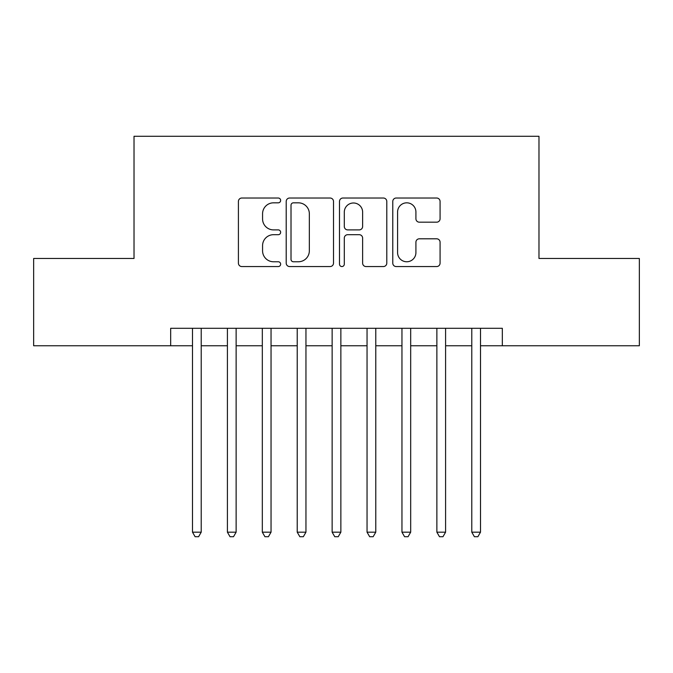 <?xml version="1.0" encoding="UTF-8"?>
<svg xmlns="http://www.w3.org/2000/svg" width="673" height="673" viewBox="0 0 673 673"><rect width="100%" height="100%" fill="white"/><g stroke="black" fill="none" stroke-linecap="round" stroke-linejoin="round"><path stroke-width="1.01" d="M280.641 200.419A2.398 2.398 0 0 0 278.243 198.022L241.834 198.022A3.424 3.424 0 0 0 238.41 201.454L238.41 263.135A3.424 3.424 0 0 0 241.834 266.558L278.243 266.558A2.398 2.398 0 0 0 280.641 264.161A2.398 2.398 0 0 0 278.243 261.763L273.532 261.763A10.961 10.961 0 0 1 262.571 250.793L262.571 245.653A10.961 10.961 0 0 1 273.532 234.692L278.243 234.692A2.398 2.398 0 0 0 280.641 232.294A2.398 2.398 0 0 0 278.243 229.897L273.532 229.897A10.961 10.961 0 0 1 262.571 218.927L262.571 213.787A10.961 10.961 0 0 1 273.532 202.825L278.243 202.825A2.398 2.398 0 0 0 280.641 200.419M436.642 222.183A3.424 3.424 0 0 0 440.075 218.759L440.075 201.454A3.424 3.424 0 0 0 436.642 198.022L396.212 198.022A3.424 3.424 0 0 0 392.78 201.454L392.78 263.135A3.424 3.424 0 0 0 396.212 266.558L436.642 266.558A3.424 3.424 0 0 0 440.075 263.135L440.075 242.23A3.424 3.424 0 0 0 436.642 238.806L419.338 238.806A3.424 3.424 0 0 0 415.914 242.23L415.914 252.594A9.17 9.17 0 0 1 406.744 261.763A9.17 9.17 0 0 1 397.583 252.594L397.583 211.987A9.17 9.17 0 0 1 406.744 202.825A9.17 9.17 0 0 1 415.914 211.987L415.914 218.759A3.424 3.424 0 0 0 419.338 222.183L436.642 222.183M170.673 345.754L33.65 345.754L33.65 258.474L134.02 258.474L134.02 136.291L538.98 136.291L538.98 258.474L639.35 258.474L639.35 345.754L502.327 345.754L502.327 328.298L170.673 328.298L170.673 345.754L192.495 345.754M333.505 201.454A3.424 3.424 0 0 0 330.073 198.022L289.642 198.022A3.424 3.424 0 0 0 286.21 201.454L286.21 263.135A3.424 3.424 0 0 0 289.642 266.558L330.073 266.558A3.424 3.424 0 0 0 333.505 263.135L333.505 201.454M342.927 198.022L383.358 198.022A3.424 3.424 0 0 1 386.79 201.454L386.79 263.135A3.424 3.424 0 0 1 383.358 266.558L366.053 266.558A3.424 3.424 0 0 1 362.629 263.135L362.629 238.116A3.424 3.424 0 0 0 359.205 234.692L347.722 234.692A3.424 3.424 0 0 0 344.298 238.116L344.298 264.161A2.398 2.398 0 0 1 341.901 266.558A2.398 2.398 0 0 1 339.495 264.161L339.495 201.454A3.424 3.424 0 0 1 342.927 198.022M201.219 345.754L227.407 345.754M236.13 345.754L262.319 345.754M271.042 345.754L297.222 345.754M305.954 345.754L332.134 345.754M340.866 345.754L367.046 345.754M375.778 345.754L401.958 345.754M410.681 345.754L436.87 345.754M445.593 345.754L471.781 345.754M480.505 345.754L502.327 345.754M293.411 202.825A2.398 2.398 0 0 0 291.014 205.223L291.014 259.366A2.398 2.398 0 0 0 293.411 261.763L298.375 261.763A10.961 10.961 0 0 0 309.344 250.793L309.344 213.787A10.961 10.961 0 0 0 298.375 202.825L293.411 202.825M362.629 212.163A9.17 9.17 0 0 0 353.46 202.994A9.17 9.17 0 0 0 344.298 212.163L344.298 226.465A3.424 3.424 0 0 0 347.722 229.897L359.205 229.897A3.424 3.424 0 0 0 362.629 226.465L362.629 212.163M201.219 328.298L201.219 532.175L192.495 532.175L192.495 328.298M201.219 532.175L198.602 536.709L195.111 536.709L192.495 532.175M236.13 328.298L236.13 532.175L227.407 532.175L227.407 328.298M236.13 532.175L233.514 536.709L230.023 536.709L227.407 532.175M271.042 328.298L271.042 532.175L262.319 532.175L262.319 328.298M271.042 532.175L268.426 536.709L264.935 536.709L262.319 532.175M305.954 328.298L305.954 532.175L297.222 532.175L297.222 328.298M305.954 532.175L303.338 536.709L299.847 536.709L297.222 532.175M340.866 328.298L340.866 532.175L332.134 532.175L332.134 328.298M340.866 532.175L338.241 536.709L334.759 536.709L332.134 532.175M375.778 328.298L375.778 532.175L367.046 532.175L367.046 328.298M375.778 532.175L373.153 536.709L369.662 536.709L367.046 532.175M410.681 328.298L410.681 532.175L401.958 532.175L401.958 328.298M410.681 532.175L408.065 536.709L404.574 536.709L401.958 532.175M445.593 328.298L445.593 532.175L436.87 532.175L436.87 328.298M445.593 532.175L442.977 536.709L439.486 536.709L436.87 532.175M480.505 328.298L480.505 532.175L471.781 532.175L471.781 328.298M480.505 532.175L477.889 536.709L474.398 536.709L471.781 532.175"/></g></svg>
